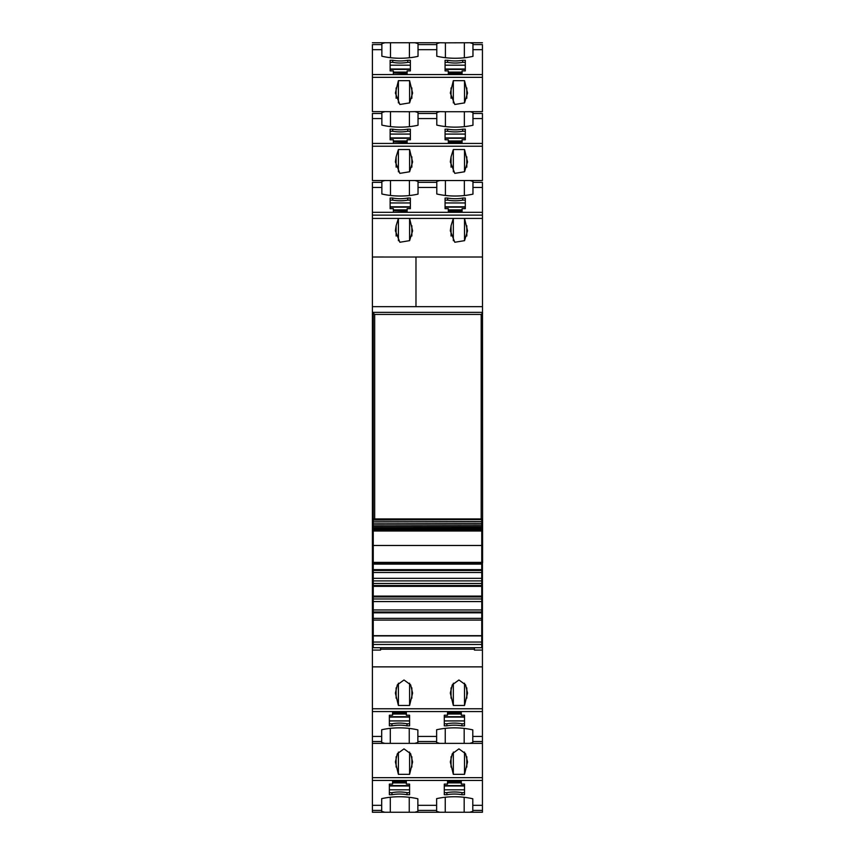 <?xml version="1.0" encoding="UTF-8"?>
<svg xmlns="http://www.w3.org/2000/svg" width="855" height="855" viewBox="0 0 855 855"><rect width="100%" height="100%" fill="white"/><g stroke="black" fill="none" stroke-linecap="round" stroke-linejoin="round"><path stroke-width="1.28" d="M445.412 57.702L445.412 42.846L469.887 42.75L472.965 43.605L472.965 56.355A51.663 31.09 0 0 1 436.798 56.227L436.798 43.605L439.876 42.75L414.942 42.75L418.031 43.605L418.031 56.355A51.663 31.09 0 0 1 381.864 56.227L381.864 43.605L384.942 42.75L414.942 42.75M445.412 42.846L439.876 42.75M464.351 126.647L464.351 111.727L482.434 111.631L482.434 45.262M381.864 49.686L372.395 49.686L372.395 45.262M372.395 49.686L372.395 111.631L384.942 111.631L381.864 112.486L381.864 113.469L372.395 113.469L372.395 180.523L384.942 180.523L381.864 181.367L381.864 182.361L372.395 182.361L372.395 183.023M447.646 60.278A25.832 15.55 0 0 0 462.715 60.278L465.302 60.278L465.302 70.901L462.074 70.901L462.074 73.498L448.298 73.498L448.298 70.901L445.07 70.901L445.07 60.278L447.646 60.278L447.646 62.34L445.07 62.34L445.07 60.278M393.364 73.498L393.364 70.901L390.126 70.901L390.126 60.278L392.712 60.278A25.832 15.55 0 0 0 407.782 60.278L410.368 60.278L410.368 70.901L407.14 70.901L407.14 73.498L393.364 72.964M454.796 104.481L464.554 102.889L467.535 93.045L464.522 80.659L453.332 80.659L450.318 93.045L454.796 104.481M399.862 104.481L409.609 102.889L412.602 93.045L409.588 80.659L398.398 80.659L395.384 93.045L399.862 104.481M409.417 126.647L409.417 111.727L414.942 111.631L418.031 112.486L418.031 125.247A51.663 31.09 0 0 1 381.864 125.108L381.864 113.469M409.417 111.727L384.942 111.631M372.395 114.143L372.395 113.469M482.434 114.143L482.434 180.523L469.887 180.523L472.965 181.367L472.965 194.128A51.663 31.09 0 0 1 436.798 193.989L436.798 181.367L439.876 180.523L414.942 180.523L418.031 181.367L418.031 194.128A51.663 31.09 0 0 1 381.864 193.989L381.864 182.361M469.887 111.631L472.965 112.486L472.965 125.247A51.663 31.09 0 0 1 436.798 125.108L436.798 112.486L439.876 111.631L445.412 111.727L445.412 126.583M464.351 111.727L445.412 111.727M447.646 129.158A25.832 15.55 0 0 0 462.715 129.158L465.302 129.158L465.302 139.782L462.074 139.782L462.074 142.379L448.298 142.379L448.298 139.782L445.07 139.782L445.07 129.158L447.646 129.158L447.646 131.232L445.07 131.232L445.07 129.158M393.364 142.379L393.364 139.782L390.126 139.782L390.126 129.158L392.712 129.158A25.832 15.55 0 0 0 407.782 129.158L410.368 129.158L410.368 139.782L407.14 139.782L407.14 142.379L393.364 141.845M451.055 156.818L453.332 149.54L464.522 149.54L467.535 161.926L464.554 171.77L454.796 173.362L450.318 161.926L451.055 156.818L451.055 167.153M396.122 156.818L398.398 149.54L409.588 149.54L412.602 161.926L409.609 171.77L399.862 173.362L395.384 161.926L396.122 156.818L396.122 167.153M469.887 180.523L439.876 180.523M481.75 561.853L482.605 562.718L482.434 183.023M414.942 180.523L384.942 180.523M381.864 187.459L372.395 187.459L372.395 182.361M372.395 187.459L372.395 257.013L415.979 257.024L372.395 257.013L372.395 306.667L415.979 306.667L415.979 257.024L415.979 306.667L372.395 306.667L372.395 312.364L482.434 312.364M447.646 198.05A25.832 15.55 0 0 0 462.715 198.05L465.302 198.05L465.302 208.673L462.074 208.673L462.074 211.26L448.298 211.26L448.298 208.673L445.07 208.673L445.07 198.05L447.646 198.05L447.646 200.113L445.07 200.113L445.07 198.05M393.364 211.26L393.364 208.673L390.126 208.673L390.126 198.05L392.712 198.05A25.832 15.55 0 0 0 407.782 198.05L410.368 198.05L410.368 208.673L407.14 208.673L407.14 211.26L393.364 210.736M396.122 236.033L396.122 225.709L395.384 230.818L399.862 242.254L409.609 240.65L412.602 230.818L409.588 218.42L372.395 218.42M451.055 236.033L451.055 225.709L450.318 230.818L454.796 242.254L464.554 240.65L467.535 230.818L464.522 218.42L409.588 218.42L409.588 240.683M396.122 225.709L398.398 218.42L398.398 240.693M451.055 225.709L453.332 218.42L453.332 240.693M482.434 306.667L415.979 306.667M482.605 313.016L481.194 314.426L374.672 314.426L372.395 312.364M373.25 562.718L372.395 562.718L372.395 313.016M481.75 569.323L482.434 569.323L482.434 562.718L481.75 562.718L482.605 562.718M373.25 563.231L372.395 562.718M482.434 563.231L481.75 563.231M373.25 569.323L372.395 569.323L372.395 563.231M372.395 569.323L372.395 644.403L373.25 644.403M482.434 569.323L482.434 645.258L481.75 645.258M372.395 644.403L372.395 645.258L373.25 645.258M372.395 645.258L372.395 650.078L380.571 650.078L380.571 647.716M482.434 666.868L372.395 666.868L372.395 708.774L482.434 708.774L482.434 650.078L474.429 650.078L474.429 647.716M372.395 666.868L372.395 650.078M453.332 705.461L464.522 705.461L467.535 693.074L465.558 684.812L458.921 679.982L452.295 684.812L450.318 693.074L453.332 705.461L453.332 683.198M398.398 705.461L409.588 705.461L412.602 693.074L410.624 684.812L403.988 679.982L397.361 684.812L395.384 693.074L398.398 705.461L398.398 683.198M482.434 708.774L482.434 812.25L469.705 812.25L472.794 811.395L472.794 810.412L482.434 810.412M372.395 708.774L372.395 711.563L482.434 711.563M381.693 736.433L372.395 736.433L372.395 741.531L381.693 741.531L381.693 729.753A51.663 31.09 180 0 1 417.86 729.892L417.86 741.531L436.627 741.531L436.627 729.753A51.663 31.09 180 0 1 472.794 729.892L472.794 742.514L469.705 743.369L482.434 743.369M372.395 736.433L372.395 711.563M446.876 725.842L444.29 725.842L444.29 715.218L447.518 715.218L447.518 712.621L461.294 712.621L461.294 715.218L464.522 715.218L464.522 725.842L461.946 725.842A25.832 15.55 180 0 0 446.876 725.842L446.876 723.779A25.832 15.55 0 0 1 461.946 723.779L461.946 725.842M406.36 712.621L392.584 712.621L392.584 715.218L389.356 715.218L389.356 725.842L391.943 725.842A25.832 15.55 180 0 1 407.012 725.842L409.588 725.842L409.588 715.218L406.36 715.218L406.36 713.156M417.86 741.531L417.86 742.514L414.771 743.369L439.705 743.369L436.627 742.514L436.627 741.531M372.395 741.531L372.395 743.369L414.771 743.369M384.771 743.369L381.693 742.514L381.693 741.531M439.705 743.369L469.705 743.369M372.395 743.369L372.395 780.444L482.434 780.444M453.332 774.341L464.522 774.341L467.535 761.955L465.558 753.693L458.921 748.873L452.295 753.693L450.318 761.955L453.332 774.341L453.332 752.079M398.398 774.341L409.588 774.341L412.602 761.955L410.624 753.693L403.988 748.873L397.361 753.693L395.384 761.955L398.398 774.341L398.398 752.079M381.693 805.314L372.395 805.314L372.395 810.412L381.693 810.412L381.693 798.645A51.663 31.09 180 0 1 417.86 798.773L417.86 810.412L436.627 810.412L436.627 798.645A51.663 31.09 180 0 1 472.794 798.773L472.794 810.412M372.395 805.314L372.395 780.444M446.876 794.723L444.29 794.723L444.29 784.099L447.518 784.099L447.518 781.502L461.294 781.502L461.294 784.099L464.522 784.099L464.522 794.723L461.946 794.723A25.832 15.55 180 0 0 446.876 794.723L446.876 792.66A25.832 15.55 0 0 1 461.946 792.66L461.946 794.723M406.36 781.502L392.584 781.502L392.584 784.099L389.356 784.099L389.356 794.723L391.943 794.723A25.832 15.55 180 0 1 407.012 794.723L409.588 794.723L409.588 784.099L406.36 784.099L406.36 782.036M417.86 810.412L417.86 811.395L414.771 812.25L439.705 812.25L436.627 811.395L436.627 810.412M372.395 810.412L372.395 812.25L414.771 812.25M384.771 812.25L381.693 811.395L381.693 810.412M439.705 812.25L469.705 812.25M482.434 650.078L482.434 645.258M481.75 644.403L482.434 644.403M465.302 60.278L465.302 62.34L462.715 62.34L462.715 60.278M410.368 60.278L410.368 62.34L407.782 62.34A25.832 15.55 180 0 1 392.712 62.34L390.126 62.34L390.126 60.278M407.782 62.34L407.782 60.278M392.712 62.34L392.712 60.278M453.332 102.921L453.332 80.659M464.522 102.921L464.522 80.659M398.398 102.921L398.398 80.659M409.588 102.921L409.588 80.659M465.302 129.158L465.302 131.232L462.715 131.232L462.715 129.158M410.368 129.158L410.368 131.232L407.782 131.232A25.832 15.55 180 0 1 392.712 131.232L390.126 131.232L390.126 129.158M407.782 131.232L407.782 129.158M392.712 131.232L392.712 129.158M453.332 171.812L453.332 149.54M464.522 171.802L464.522 149.54M398.398 171.812L398.398 149.54M409.588 171.802L409.588 149.54M465.302 198.05L465.302 200.113L462.715 200.113L462.715 198.05M410.368 198.05L410.368 200.113L407.782 200.113A25.832 15.55 180 0 1 392.712 200.113L390.126 200.113L390.126 198.05M407.782 200.113L407.782 198.05M392.712 200.113L392.712 198.05M464.522 240.683L464.522 218.42L482.434 218.42M464.522 683.198L464.522 705.461M409.588 683.198L409.588 705.461M461.946 723.779L464.522 723.779L464.522 725.842M446.876 723.779L444.29 723.779L444.29 725.842M389.356 725.842L389.356 723.779L391.943 723.779A25.832 15.55 0 0 1 407.012 723.779L409.588 723.779L409.588 725.842M391.943 723.779L391.943 725.842M407.012 723.779L407.012 725.842M464.522 752.079L464.522 774.341M409.588 752.079L409.588 774.341M461.946 792.66L464.522 792.66L464.522 794.723M446.876 792.66L444.29 792.66L444.29 794.723M389.356 794.723L389.356 792.66L391.943 792.66A25.832 15.55 0 0 1 407.012 792.66L409.588 792.66L409.588 794.723M391.943 792.66L391.943 794.723M407.012 792.66L407.012 794.723M389.356 715.218L389.356 716.714L409.588 716.714L409.588 715.218M392.584 713.156L392.584 712.621M389.356 784.099L389.356 785.595L409.588 785.595L409.588 784.099M392.584 782.036L392.584 781.502M410.368 208.673L410.368 207.167L390.126 207.167L390.126 208.673M410.368 139.782L410.368 138.286L390.126 138.286L390.126 139.782M407.14 141.845L407.14 142.379M410.368 70.901L410.368 69.405L390.126 69.405L390.126 70.901M407.14 72.964L407.14 73.498M444.29 715.218L444.29 716.714L464.522 716.714L464.522 715.218M447.518 713.156L447.518 712.621M461.294 713.156L461.294 712.621M444.29 784.099L444.29 785.595L464.522 785.595L464.522 784.099M447.518 782.036L447.518 781.502M461.294 782.036L461.294 781.502M462.715 200.113A25.832 15.55 180 0 1 447.646 200.113M465.302 208.673L465.302 207.167L445.07 207.167L445.07 208.673M462.715 131.232A25.832 15.55 180 0 1 447.646 131.232M465.302 139.782L465.302 138.286L445.07 138.286L445.07 139.782M462.074 141.845L462.074 142.379M448.298 141.845L448.298 142.379M462.715 62.34A25.832 15.55 180 0 1 447.646 62.34M465.302 70.901L465.302 69.405L445.07 69.405L445.07 70.901M462.074 72.964L462.074 73.498M448.298 72.964L448.298 73.498M474.429 649.212L380.571 649.212M373.25 521.208L481.75 521.561L373.25 521.208L373.25 519.38M481.75 521.208L481.75 519.38M373.25 523.1L481.75 523.356L373.25 523.1L373.25 521.828M481.75 523.1L481.75 521.828M373.25 524.831L481.75 524.991L373.25 524.831L373.25 523.677M481.75 524.831L481.75 523.677M373.25 526.391L481.75 526.456L373.25 526.391L373.25 525.355M481.75 526.391L481.75 525.355M373.25 527.792L373.25 526.862M481.75 527.792L481.75 526.862M373.25 529.01L373.25 528.208M481.75 529.01L481.75 528.208M373.25 530.057L373.25 529.373M481.75 530.057L481.75 529.373M481.75 545.319L481.75 530.912L373.25 530.912L373.25 530.357M481.75 530.912L481.75 530.357M373.25 545.319L373.25 530.912M373.25 562.387L373.25 545.479L481.75 545.479L481.75 562.387L373.25 562.387L373.25 564.108L481.75 564.108L481.75 562.387M373.25 569.644L373.25 564.108L481.75 564.108L481.75 569.644L373.25 569.644L373.25 570.456L481.75 570.456L481.75 569.644M481.75 644.478L373.25 644.478L373.25 647.716L481.75 647.716L481.75 572.508L373.25 572.508L373.25 570.456M481.75 572.508L481.75 570.456M481.75 580.898L373.25 580.898L373.25 572.508M481.75 583.484L373.25 583.484L373.25 580.898M481.75 585.525L373.25 585.525L373.25 583.484M481.75 586.348L373.25 586.348L373.25 585.525M481.75 596.117L373.25 596.117L373.25 586.348M481.75 596.94L373.25 596.94L373.25 596.117M481.75 598.981L373.25 598.981L373.25 596.94M481.75 601.567L373.25 601.567L373.25 598.981M481.75 609.957L373.25 609.957L373.25 601.567M481.75 612.009L373.25 612.009L373.25 609.957M481.75 612.821L373.25 612.821L373.25 612.009M481.75 618.357L373.25 618.357L373.25 612.821M481.75 635.66L373.25 635.66L373.25 618.357M373.25 644.478L373.25 635.66M481.194 518.932L481.194 314.426M374.672 314.426L374.672 518.932M373.25 313.016L373.25 518.932L481.75 518.932M436.798 44.588L418.031 44.588M482.434 44.588L472.965 44.588M381.864 44.588L372.395 44.588M436.798 49.686L418.031 49.686M482.434 74.556L372.395 74.556M482.434 49.686L472.965 49.686M482.434 77.345L372.395 77.345M436.798 113.469L418.031 113.469M482.434 113.469L472.965 113.469M381.864 118.567L372.395 118.567M436.798 118.567L418.031 118.567M482.434 143.437L372.395 143.437M482.434 118.567L472.965 118.567M482.434 146.226L372.395 146.226M436.798 182.361L418.031 182.361M482.434 182.361L472.965 182.361M436.798 187.459L418.031 187.459M482.434 212.318L372.395 212.318M482.434 187.459L472.965 187.459M482.434 215.118L372.395 215.118M482.434 257.013L415.979 257.013M372.395 642.116L373.25 642.116M481.75 642.116L482.434 642.116M436.627 736.433L417.86 736.433M482.434 736.433L472.794 736.433M472.794 741.531L482.434 741.531M372.395 777.655L482.434 777.655M436.627 805.314L417.86 805.314M482.434 805.314L472.794 805.314M464.351 42.846L464.351 57.766M390.479 57.702L390.479 42.846M409.417 42.846L409.417 57.766M451.055 98.261L451.055 87.937M466.798 98.272L466.798 87.937M396.122 98.261L396.122 87.937M411.864 98.272L411.864 87.937M390.479 111.727L390.479 126.583M466.798 167.153L466.798 156.818M411.864 167.153L411.864 156.818M445.412 195.464L445.412 180.619M464.351 180.619L464.351 195.528M390.479 195.464L390.479 180.619M409.417 180.619L409.417 195.528M411.864 236.033L411.864 225.709M466.798 236.033L466.798 225.709M451.055 687.848L451.055 698.182M466.798 687.848L466.798 698.182M396.122 687.848L396.122 698.182M411.864 687.848L411.864 698.182M409.246 728.417L409.246 743.273M390.308 743.273L390.308 728.353M464.18 728.417L464.18 743.273M445.241 743.273L445.241 728.353M451.055 756.728L451.055 767.063M466.798 756.739L466.798 767.063M396.122 756.728L396.122 767.063M411.864 756.739L411.864 767.063M409.246 797.298L409.246 812.154M390.308 812.154L390.308 797.234M464.18 797.298L464.18 812.154M445.241 812.154L445.241 797.234M389.356 720.925L409.588 720.925M389.356 717.089L409.588 717.089M392.584 713.412L406.36 713.412M389.356 789.806L409.588 789.806M389.356 785.98L409.588 785.98M392.584 782.293L406.36 782.293M410.368 202.956L390.126 202.956M410.368 206.792L390.126 206.792M407.14 210.469L393.364 210.469M410.368 134.075L390.126 134.075M410.368 137.911L390.126 137.911M407.14 141.588L393.364 141.588M410.368 65.194L390.126 65.194M410.368 69.02L390.126 69.02M407.14 72.707L393.364 72.707M444.29 720.925L464.522 720.925M444.29 717.089L464.522 717.089M447.518 713.412L461.294 713.412M444.29 789.806L464.522 789.806M444.29 785.98L464.522 785.98M447.518 782.293L461.294 782.293M465.302 202.956L445.07 202.956M465.302 206.792L445.07 206.792M462.074 210.469L448.298 210.469M465.302 134.075L445.07 134.075M465.302 137.911L445.07 137.911M462.074 141.588L448.298 141.588M465.302 65.194L445.07 65.194M465.302 69.02L445.07 69.02M462.074 72.707L448.298 72.707M481.75 530.998L373.25 530.998M481.75 563.53L373.25 563.53M481.75 578.322L373.25 578.322M481.75 620.078L373.25 620.078M481.75 635.917L373.25 635.917M481.75 642.041L373.25 642.041M469.887 42.75L482.434 42.75M372.395 42.75L384.942 42.75M414.942 111.631L439.876 111.631M392.584 714.021L406.36 714.021M392.584 782.902L406.36 782.902M407.14 209.87L393.364 209.87M407.14 140.979L393.364 140.979M407.14 72.098L393.364 72.098M447.518 714.021L461.294 714.021M447.518 782.902L461.294 782.902M462.074 209.87L448.298 209.87M462.074 140.979L448.298 140.979M462.074 72.098L448.298 72.098M373.25 519.594L481.75 519.594M373.25 527.738L481.75 527.738M373.25 528.85L481.75 528.85M373.25 529.779L481.75 529.779"/></g></svg>
